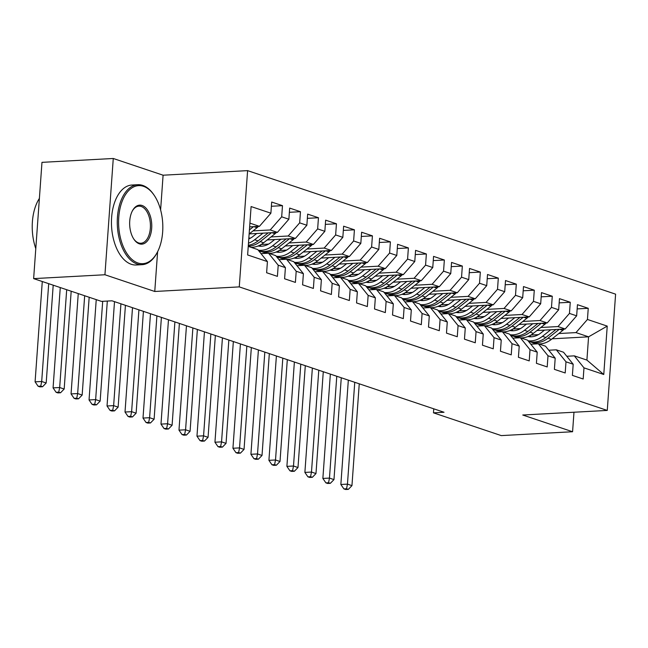<?xml version="1.0" encoding="UTF-8"?>
<svg xmlns="http://www.w3.org/2000/svg" width="648" height="648" viewBox="0 0 648 648"><rect width="100%" height="100%" fill="white"/><g stroke="black" fill="none" stroke-linecap="round" stroke-linejoin="round"><path stroke-width="0.97" d="M160.607 209.936L163.094 175.203L113.27 158.485L41.974 162.348L33.639 278.616L101.444 301.377L112.007 300.81L444.034 412.266L433.471 412.841L501.285 435.602L572.581 431.738L573.982 412.233M163.094 175.203L247.601 170.627L615.6 294.16L607.265 410.427L239.266 286.894L247.601 170.627M552.128 338.807L588.57 336.83L607.233 326.106L587.444 319.464L588.246 308.31L577.457 304.682L576.655 315.843L569.462 313.421L570.256 302.268L559.467 298.647L558.665 309.801L551.472 307.387L552.274 296.233L541.485 292.613L540.683 303.766L533.49 301.352L534.284 290.191L523.495 286.57L522.693 297.724L515.5 295.31L516.302 284.156L505.513 280.535L504.711 291.689L497.518 289.275L498.312 278.122L487.523 274.493L486.721 285.647L479.528 283.233L480.33 272.079L469.541 268.458L468.739 279.612L461.546 277.198L462.34 266.045L451.551 262.416L450.749 273.578L443.556 271.156L444.358 260.002L433.561 256.381L432.767 267.535L425.574 265.121L426.368 253.967L415.579 250.347L414.777 261.5L407.584 259.087L408.386 247.925L397.589 244.304L396.795 255.458L389.594 253.044L390.396 241.89L379.606 238.27L378.805 249.423L371.612 247.01L372.414 235.856L361.616 232.227L360.823 243.389L353.622 240.967L354.424 229.813L343.634 226.193L342.833 237.346L335.64 234.932L336.442 223.779L325.644 220.158L324.851 231.312L317.65 228.898L318.452 217.736L307.662 214.115L306.86 225.269L299.668 222.855L300.461 211.702L289.672 208.081L288.87 219.235L281.678 216.821L282.479 205.667L271.69 202.038L270.888 213.192L259.427 226.338L249.917 223.147M607.233 326.106L603.766 374.495L583.978 367.853L574.314 355.857L566.773 356.27M270.888 213.192L251.1 206.558L247.633 254.948L267.421 261.589L266.62 272.743L277.409 276.364L278.211 265.21L285.404 267.624L284.602 278.778L295.399 282.406L296.201 271.253L303.394 273.667L302.592 284.82L313.381 288.441L314.183 277.287L321.376 279.701L320.582 290.855L331.371 294.484L332.173 283.322L339.366 285.744L338.564 296.897L349.353 300.518L350.155 289.364L357.348 291.778L356.554 302.932L367.343 306.553L368.145 295.399L375.338 297.813L374.536 308.975L385.325 312.595L386.127 301.442L393.32 303.855L392.526 315.009L403.315 318.63L404.117 307.476L411.31 309.89L410.508 321.044L421.305 324.672L422.099 313.511L429.292 315.932L428.498 327.086L439.287 330.707L440.089 319.553L447.282 321.967L446.48 333.121L457.277 336.741L458.071 325.588L465.272 328.001L464.47 339.163L475.259 342.784L476.061 331.63L483.254 334.044L482.452 345.198L493.25 348.818L494.043 337.665L501.244 340.079L500.442 351.232L511.232 354.861L512.033 343.707L519.226 346.121L518.424 357.275L529.222 360.896L530.015 349.742L537.216 352.156L536.414 363.309L547.204 366.938L548.005 355.776L555.198 358.198L554.396 369.352L565.194 372.973L565.996 361.819L573.188 364.233L572.387 375.386L583.176 379.007L583.978 367.853M253.028 230.891L270.216 229.959L277.409 232.373L249.221 233.904M281.678 216.821L270.216 229.959M288.87 219.235L277.409 232.373M248.249 246.402L257.758 249.593L267.421 261.589M248.84 238.132L250.638 238.035M271.01 236.933L288.198 236.002L295.399 238.415L267.203 239.946M299.668 222.855L288.198 236.002M306.86 225.269L295.399 238.415M278.211 265.21L268.547 253.214L261.006 253.627M268.547 253.214L275.74 255.628L285.404 267.624M261.152 244.482L268.62 244.077M289 242.968L306.188 242.036L313.381 244.45L285.193 245.981M317.65 228.898L306.188 242.036M324.851 231.312L313.381 244.45M296.201 271.253L286.538 259.249L278.988 259.662M286.538 259.249L293.73 261.671L303.394 273.667M259.362 251.586L261.112 251.497M279.142 250.517L286.61 250.112M306.982 249.01L324.178 248.071L331.371 250.493L303.175 252.015M335.64 234.932L324.178 248.071M342.833 237.346L331.371 250.493M314.183 277.287L304.519 265.291L296.978 265.696M304.519 265.291L311.712 267.705L321.376 279.701M277.352 257.629L279.094 257.531M297.124 256.551L304.592 256.146M324.972 255.045L342.16 254.113L349.353 256.527L321.165 258.058M353.622 240.967L342.16 254.113M360.823 243.389L349.353 256.527M332.173 283.322L322.51 271.326L314.96 271.739M322.51 271.326L329.702 273.74L339.366 285.744M295.334 263.663L297.084 263.574M315.114 262.594L322.583 262.189M342.962 261.079L360.15 260.148L367.343 262.562L339.147 264.092M371.612 247.01L360.15 260.148M378.805 249.423L367.343 262.562M350.155 289.364L340.492 277.368L332.951 277.773M340.492 277.368L347.684 279.782L357.348 291.778M313.324 269.706L315.066 269.609M333.104 268.628L340.565 268.223M360.944 267.122L378.132 266.19L385.325 268.604L357.137 270.135M389.594 253.044L378.132 266.19M396.795 255.458L385.325 268.604M368.145 295.399L358.482 283.403L350.933 283.816M358.482 283.403L365.675 285.817L375.338 297.813M331.314 275.74L333.056 275.643M351.086 274.671L358.555 274.266M378.934 273.156L396.122 272.225L403.315 274.639L375.119 276.17M407.584 259.087L396.122 272.225M414.777 261.5L403.315 274.639M386.127 301.442L376.464 289.445L368.923 289.85M376.464 289.445L383.665 291.859L393.32 303.855M349.296 281.775L351.038 281.686M369.077 280.706L376.537 280.3M396.916 279.199L414.104 278.267L421.297 280.681L393.109 282.204M425.574 265.121L414.104 278.267M432.767 267.535L421.297 280.681M404.117 307.476L394.454 295.48L386.905 295.885M394.454 295.48L401.647 297.894L411.31 309.89M367.286 287.817L369.028 287.72M387.059 286.74L394.527 286.335M414.906 285.233L432.095 284.302L439.287 286.716L411.091 288.247M443.556 271.156L432.095 284.302M450.749 273.578L439.287 286.716M422.099 313.511L412.436 301.514L404.895 301.928M412.436 301.514L419.637 303.936L429.292 315.932M385.268 293.852L387.018 293.763M405.049 292.783L412.509 292.378M432.888 291.268L450.077 290.336L457.269 292.758L429.081 294.281M461.546 277.198L450.077 290.336M468.739 279.612L457.269 292.758M440.089 319.553L430.426 307.557L422.885 307.962M430.426 307.557L437.619 309.971L447.282 321.967M403.259 299.894L405 299.797M423.031 298.817L430.499 298.412M450.878 297.311L468.067 296.379L475.259 298.793L447.063 300.324M479.528 283.233L468.067 296.379M486.721 285.647L475.259 298.793M458.071 325.588L448.408 313.591L440.867 314.005M448.408 313.591L455.609 316.005L465.272 328.001M421.24 305.929L422.99 305.832M441.021 304.86L448.489 304.455M468.86 303.345L486.049 302.414L493.25 304.827L465.053 306.358M497.518 289.275L486.049 302.414M504.711 291.689L493.25 304.827M476.061 331.63L466.398 319.634L458.857 320.039M466.398 319.634L473.591 322.048L483.254 334.044M439.231 311.971L440.972 311.874M459.003 310.894L466.471 310.489M486.851 309.388L504.039 308.456L511.232 310.87L483.044 312.401M515.5 295.31L504.039 308.456M522.693 297.724L511.232 310.87M494.043 337.665L484.388 325.669L476.839 326.082M484.388 325.669L491.581 328.082L501.244 340.079M457.213 318.006L458.962 317.909M476.993 316.937L484.461 316.532M504.833 315.422L522.021 314.491L529.222 316.904L501.026 318.435M533.49 301.352L522.021 314.491M540.683 303.766L529.222 316.904M512.033 343.707L502.37 331.703L494.829 332.116M502.37 331.703L509.563 334.125L519.226 346.121M475.203 324.041L476.944 323.951M494.975 322.971L502.443 322.566M522.823 321.465L540.011 320.525L547.204 322.947L519.016 324.47M551.472 307.387L540.011 320.525M558.665 309.801L547.204 322.947M530.015 349.742L520.36 337.746L512.811 338.151M520.36 337.746L527.553 340.16L537.216 352.156M493.185 330.083L494.934 329.986M512.965 329.006L520.433 328.601M540.805 327.499L557.993 326.568L565.194 328.981L536.998 330.512M569.462 313.421L557.993 326.568M576.655 315.843L565.194 328.981M548.005 355.776L538.342 343.78L530.801 344.193M538.342 343.78L545.535 346.194L555.198 358.198M511.175 336.118L512.916 336.029M530.947 335.048L538.415 334.643M558.795 333.534L575.983 332.602L588.57 336.83L586.91 360.086L574.314 355.857M587.444 319.464L575.983 332.602M565.996 361.819L556.332 349.823L548.783 350.228M556.332 349.823L563.525 352.237L573.188 364.233M113.27 158.485L104.936 274.752L33.639 278.616M607.265 410.427L522.758 415.012L572.581 431.738M104.936 274.752L154.759 291.479L239.266 286.894M433.763 408.815L433.471 412.841M249.65 226.865L259.427 226.338M603.766 374.495L586.91 360.086M154.759 291.479L157.61 251.716M588.246 308.31L577.149 308.91M570.256 302.268L559.167 302.867M552.274 296.233L541.177 296.833M534.284 290.191L523.195 290.798M516.302 284.156L505.205 284.756M498.312 278.122L487.223 278.721M480.33 272.079L469.233 272.678M462.34 266.045L451.251 266.644M444.358 260.002L433.261 260.609M426.368 253.967L415.279 254.567M408.386 247.925L397.289 248.532M390.396 241.89L379.299 242.49M372.414 235.856L361.317 236.455M354.424 229.813L343.327 230.413M336.442 223.779L325.345 224.378M318.452 217.736L307.355 218.344M300.461 211.702L289.373 212.301M282.479 205.667L271.382 206.267M544.498 330.107L540.788 333.031A20.339 16.386 108.6 0 1 527.909 336.555M550.751 329.767L542.433 336.344A24.503 19.74 108.6 0 1 528.047 340.775M564.157 329.038A8.489 6.836 108.6 0 1 562.82 330.359L551.424 339.366A24.503 19.74 108.6 0 1 538.772 343.926M537.362 343.837A24.503 19.74 108.6 0 1 533.984 343.1L530.566 341.95A24.503 19.74 -71.4 0 0 548.005 338.216L559.281 329.306M531.093 336.814A20.339 16.386 108.6 0 1 529.837 335.672M555.984 329.484L545.843 337.495A24.503 19.74 108.6 0 1 528.412 341.229M529.497 341.545A24.503 19.74 -71.4 0 0 530.566 341.95M529.205 336.749A20.339 16.386 108.6 0 1 528.517 336.304M354.756 382.296L347.458 484.129L351.953 485.635L359.251 383.802M345.692 489.515L348.332 489.378L346.534 488.77L343.894 488.916L345.692 489.515M346.534 488.77L347.458 484.129L340.856 484.485L348.332 380.141M340.856 484.485L343.894 488.916M348.332 489.378L351.953 485.635M526.508 324.065L522.806 326.997A20.339 16.386 108.6 0 1 509.919 330.521M532.769 323.725L524.443 330.31A24.503 19.74 108.6 0 1 510.065 334.741M546.175 323.004A8.489 6.836 108.6 0 1 544.83 324.316L533.434 333.331A24.503 19.74 108.6 0 1 520.79 337.892M519.38 337.794A24.503 19.74 108.6 0 1 515.994 337.057L512.576 335.907A24.503 19.74 -71.4 0 0 530.015 332.181L541.299 323.263M513.103 330.78A20.339 16.386 108.6 0 1 511.855 329.63M537.994 323.441L527.861 331.452A24.503 19.74 108.6 0 1 510.422 335.186M511.515 335.51A24.503 19.74 -71.4 0 0 512.576 335.907M511.223 330.715A20.339 16.386 108.6 0 1 510.527 330.261M336.774 376.253L329.468 478.086L333.963 479.601L341.269 377.768M327.702 483.481L330.342 483.335L328.544 482.736L325.904 482.873L327.702 483.481M328.544 482.736L329.468 478.086L322.866 478.443L330.35 374.099M322.866 478.443L325.904 482.873M330.342 483.335L333.963 479.601M508.526 318.03L504.816 320.954A20.339 16.386 108.6 0 1 491.937 324.478M514.779 317.69L506.461 324.267A24.503 19.74 108.6 0 1 492.075 328.706M528.185 316.961A8.489 6.836 108.6 0 1 526.84 318.281L515.452 327.289A24.503 19.74 108.6 0 1 502.799 331.849M501.39 331.76A24.503 19.74 108.6 0 1 498.012 331.023L494.594 329.873A24.503 19.74 -71.4 0 0 512.033 326.138L523.309 317.228M495.121 324.737A20.339 16.386 108.6 0 1 493.865 323.595M520.004 317.407L509.871 325.418A24.503 19.74 108.6 0 1 492.44 329.152M493.525 329.476A24.503 19.74 -71.4 0 0 494.594 329.873M493.233 324.68A20.339 16.386 108.6 0 1 492.545 324.227M318.784 370.219L311.486 472.052L315.981 473.558L323.279 371.725M309.72 477.446L312.36 477.301L310.562 476.693L307.921 476.839L309.72 477.446M310.562 476.693L311.486 472.052L304.884 472.408L312.36 368.064M304.884 472.408L307.921 476.839M312.36 477.301L315.981 473.558M143.459 186.316A39.074 22.048 86.9 0 0 118.762 217.283A39.074 22.048 86.9 0 0 137.959 262.991A39.074 22.048 86.9 0 0 157.294 252.323A39.074 22.048 86.9 0 0 154.208 195.34A39.074 22.048 86.9 0 0 143.459 186.316M157.294 252.323L156.913 253.052A40.038 22.591 -93.1 0 1 142.082 264.676A40.038 22.591 -93.1 0 1 137.101 263.971A40.038 22.591 -93.1 0 1 117.264 221.511A40.038 22.591 -93.1 0 1 137.749 184.712A40.038 22.591 -93.1 0 1 142.73 185.417A40.038 22.591 -93.1 0 1 153.746 194.667L154.208 195.34M142.082 205.481A19.537 11.024 -93.1 0 1 151.681 228.331A19.537 11.024 -93.1 0 1 139.336 243.818A19.537 11.024 -93.1 0 1 133.958 239.306A19.537 11.024 -93.1 0 1 132.419 210.811A19.537 11.024 -93.1 0 1 142.082 205.481M133.731 238.958A18.581 10.481 86.9 0 0 138.607 242.919A18.581 10.481 86.9 0 0 140.924 243.243A18.581 10.481 86.9 0 0 150.425 226.168A18.581 10.481 86.9 0 0 141.224 206.469A18.581 10.481 86.9 0 0 138.907 206.145A18.581 10.481 86.9 0 0 132.224 211.183M35.786 248.597A40.038 22.591 -93.1 0 1 39.39 198.401M142.082 264.676L136.274 264.991A40.038 22.591 -93.1 0 1 131.293 264.287A40.038 22.591 -93.1 0 1 111.448 221.827A40.038 22.591 -93.1 0 1 131.941 185.028L137.749 184.712M490.536 311.988L486.834 314.92A20.339 16.386 108.6 0 1 473.947 318.443M496.797 311.648L488.471 318.233A24.503 19.74 108.6 0 1 474.093 322.664M510.203 310.927A8.489 6.836 108.6 0 1 508.858 312.247L497.462 321.254A24.503 19.74 108.6 0 1 484.817 325.814M483.408 325.725A24.503 19.74 108.6 0 1 480.022 324.98L476.604 323.838A24.503 19.74 -71.4 0 0 494.043 320.104L505.319 311.186M477.13 318.703A20.339 16.386 108.6 0 1 475.883 317.552M502.022 311.364L491.889 319.383A24.503 19.74 108.6 0 1 474.449 323.109M475.543 323.433A24.503 19.74 -71.4 0 0 476.604 323.838M475.251 318.638A20.339 16.386 108.6 0 1 474.555 318.192M300.794 364.184L293.495 466.009L297.991 467.524L305.297 365.691M291.73 471.404L294.37 471.258L292.572 470.659L289.931 470.804L291.73 471.404M292.572 470.659L293.495 466.009L286.894 466.374L294.378 362.021M286.894 466.374L289.931 470.804M294.37 471.258L297.991 467.524M472.546 305.953L468.844 308.877A20.339 16.386 108.6 0 1 455.965 312.401M478.807 305.613L470.48 312.198A24.503 19.74 108.6 0 1 456.103 316.629M492.213 304.884A8.489 6.836 108.6 0 1 490.868 306.204L479.48 315.212A24.503 19.74 108.6 0 1 466.827 319.772M465.418 319.683A24.503 19.74 108.6 0 1 462.04 318.946L458.622 317.795A24.503 19.74 -71.4 0 0 476.061 314.069L487.337 305.151M459.14 312.66A20.339 16.386 108.6 0 1 457.893 311.518M484.032 305.329L473.899 313.34A24.503 19.74 108.6 0 1 456.467 317.075M457.553 317.399A24.503 19.74 -71.4 0 0 458.622 317.795M457.261 312.603A20.339 16.386 108.6 0 1 456.573 312.15M282.812 358.142L275.513 459.975L280.009 461.481L287.307 359.656M273.748 465.369L276.388 465.224L274.59 464.616L271.949 464.762L273.748 465.369M274.59 464.616L275.513 459.975L268.912 460.331L276.388 355.987M268.912 460.331L271.949 464.762M276.388 465.224L280.009 461.481M454.564 299.919L450.862 302.843A20.339 16.386 108.6 0 1 437.975 306.366M460.825 299.579L452.498 306.156A24.503 19.74 108.6 0 1 438.121 310.586M474.231 298.85A8.489 6.836 108.6 0 1 472.886 300.17L461.489 309.177A24.503 19.74 108.6 0 1 448.837 313.737M447.436 313.648A24.503 19.74 108.6 0 1 444.05 312.903L440.632 311.761A24.503 19.74 -71.4 0 0 458.071 308.027L469.346 299.117M441.158 306.626A20.339 16.386 108.6 0 1 439.911 305.475M466.05 299.295L455.917 307.306A24.503 19.74 108.6 0 1 438.477 311.032M439.571 311.356A24.503 19.74 -71.4 0 0 440.632 311.761M439.279 306.561A20.339 16.386 108.6 0 1 438.583 306.115M264.821 352.107L257.523 453.94L262.019 455.447L269.325 353.614M255.758 459.327L258.398 459.189L256.6 458.582L253.959 458.727L255.758 459.327M256.6 458.582L257.523 453.94L250.922 454.297L258.406 349.952M250.922 454.297L253.959 458.727M258.398 459.189L262.019 455.447M436.574 293.876L432.872 296.808A20.339 16.386 108.6 0 1 419.993 300.332M442.835 293.536L434.508 300.121A24.503 19.74 108.6 0 1 420.131 304.552M456.241 292.807A8.489 6.836 108.6 0 1 454.896 294.127L443.507 303.134A24.503 19.74 108.6 0 1 430.855 307.703M429.446 307.606A24.503 19.74 108.6 0 1 426.068 306.869L422.65 305.718A24.503 19.74 -71.4 0 0 440.089 301.992L451.364 293.074M423.168 300.583A20.339 16.386 108.6 0 1 421.921 299.441M448.06 293.252L437.927 301.263A24.503 19.74 108.6 0 1 420.487 304.997M421.581 305.321A24.503 19.74 -71.4 0 0 422.65 305.718M421.289 300.526A20.339 16.386 108.6 0 1 420.601 300.073M246.839 346.064L239.541 447.898L244.037 449.404L251.335 347.579M237.776 453.292L240.416 453.146L238.618 452.547L235.977 452.685L237.776 453.292M238.618 452.547L239.541 447.898L232.94 448.254L240.416 343.91M232.94 448.254L235.977 452.685M240.416 453.146L244.037 449.404M418.592 287.842L414.89 290.766A20.339 16.386 108.6 0 1 402.003 294.289M424.853 287.501L416.526 294.079A24.503 19.74 108.6 0 1 402.149 298.517M438.259 286.772A8.489 6.836 108.6 0 1 436.914 288.093L425.517 297.1A24.503 19.74 108.6 0 1 412.865 301.66M411.464 301.571A24.503 19.74 108.6 0 1 408.078 300.834L404.66 299.684A24.503 19.74 -71.4 0 0 422.099 295.95L433.374 287.04M405.186 294.548A20.339 16.386 108.6 0 1 403.939 293.406M430.078 287.218L419.945 295.229A24.503 19.74 108.6 0 1 402.505 298.963M403.599 299.279A24.503 19.74 -71.4 0 0 404.66 299.684M403.307 294.484A20.339 16.386 108.6 0 1 402.611 294.038M228.849 340.03L221.551 441.863L226.047 443.37L233.345 341.536M219.785 447.25L222.426 447.112L220.628 446.504L217.987 446.65L219.785 447.25M220.628 446.504L221.551 441.863L214.95 442.22L222.426 337.875M214.95 442.22L217.987 446.65M222.426 447.112L226.047 443.37M400.602 281.799L396.9 284.731A20.339 16.386 108.6 0 1 384.021 288.255M406.863 281.459L398.536 288.044A24.503 19.74 108.6 0 1 384.159 292.475M420.269 280.738A8.489 6.836 108.6 0 1 418.924 282.05L407.535 291.065A24.503 19.74 108.6 0 1 394.883 295.626M393.474 295.537A24.503 19.74 108.6 0 1 390.096 294.791L386.678 293.649A24.503 19.74 -71.4 0 0 404.117 289.915L415.392 280.997M387.196 288.514A20.339 16.386 108.6 0 1 385.949 287.364M412.088 281.175L401.954 289.194A24.503 19.74 108.6 0 1 384.515 292.92M385.609 293.244A24.503 19.74 -71.4 0 0 386.678 293.649M385.317 288.449A20.339 16.386 108.6 0 1 384.629 287.996M210.867 333.995L203.569 435.82L208.065 437.335L215.363 335.502M201.803 441.215L204.444 441.069L202.638 440.47L199.997 440.608L201.803 441.215M202.638 440.47L203.569 435.82L196.968 436.177L204.444 331.833M196.968 436.177L199.997 440.608M204.444 441.069L208.065 437.335M382.62 275.764L378.918 278.689A20.339 16.386 108.6 0 1 366.031 282.212M388.873 275.424L380.554 282.002A24.503 19.74 108.6 0 1 366.177 286.44M402.286 274.695A8.489 6.836 108.6 0 1 400.942 276.016L389.545 285.023A24.503 19.74 108.6 0 1 376.893 289.583M375.492 289.494A24.503 19.74 108.6 0 1 372.106 288.757L368.688 287.607A24.503 19.74 -71.4 0 0 386.127 283.881L397.402 274.963M369.214 282.471A20.339 16.386 108.6 0 1 367.967 281.329M394.106 275.141L383.972 283.152A24.503 19.74 108.6 0 1 366.533 286.886M367.627 287.21A24.503 19.74 -71.4 0 0 368.688 287.607M367.335 282.415A20.339 16.386 108.6 0 1 366.638 281.961M192.877 327.953L185.579 429.786L190.075 431.293L197.373 329.459M183.813 435.181L186.454 435.035L184.656 434.427L182.015 434.573L183.813 435.181M184.656 434.427L185.579 429.786L178.978 430.142L186.454 325.798M178.978 430.142L182.015 434.573M186.454 435.035L190.075 431.293M364.63 269.722L360.928 272.654A20.339 16.386 108.6 0 1 348.049 276.178M370.891 269.39L362.564 275.967A24.503 19.74 108.6 0 1 348.187 280.398M384.296 268.661A8.489 6.836 108.6 0 1 382.952 269.981L371.563 278.988A24.503 19.74 108.6 0 1 358.911 283.549M357.502 283.459A24.503 19.74 108.6 0 1 354.124 282.714L350.706 281.572A24.503 19.74 -71.4 0 0 368.145 277.838L379.42 268.92M351.224 276.437A20.339 16.386 108.6 0 1 349.977 275.287M376.115 269.106L365.982 277.117A24.503 19.74 108.6 0 1 348.543 280.843M349.637 281.167A24.503 19.74 -71.4 0 0 350.706 281.572M349.345 276.372A20.339 16.386 108.6 0 1 348.656 275.926M174.895 321.918L167.597 423.743L172.093 425.258L179.391 323.425M165.823 429.138L168.464 429L166.666 428.393L164.025 428.539L165.823 429.138M166.666 428.393L167.597 423.743L160.988 424.108L168.472 319.764M160.988 424.108L164.025 428.539M168.464 429L172.093 425.258M346.648 263.687L342.938 266.62A20.339 16.386 108.6 0 1 330.059 270.143M352.901 263.347L344.582 269.933A24.503 19.74 108.6 0 1 330.197 274.363M366.306 262.618A8.489 6.836 108.6 0 1 364.97 263.939L353.573 272.946A24.503 19.74 108.6 0 1 340.921 277.506M339.52 277.417A24.503 19.74 108.6 0 1 336.134 276.68L332.716 275.53A24.503 19.74 -71.4 0 0 350.155 271.804L361.43 262.886M333.242 270.394A20.339 16.386 108.6 0 1 331.987 269.252M358.133 263.064L348 271.075A24.503 19.74 108.6 0 1 330.561 274.809M331.654 275.133A24.503 19.74 -71.4 0 0 332.716 275.53M331.363 270.338A20.339 16.386 108.6 0 1 330.666 269.884M156.905 315.876L149.607 417.709L154.103 419.215L161.401 317.39M147.841 423.104L150.482 422.958L148.684 422.358L146.043 422.496L147.841 423.104M148.684 422.358L149.607 417.709L143.006 418.065L150.482 313.721M143.006 418.065L146.043 422.496M150.482 422.958L154.103 419.215M328.658 257.653L324.956 260.577A20.339 16.386 108.6 0 1 312.069 264.101M334.919 257.313L326.592 263.89A24.503 19.74 108.6 0 1 312.214 268.321M348.324 256.584A8.489 6.836 108.6 0 1 346.98 257.904L335.583 266.911A24.503 19.74 108.6 0 1 322.939 271.471M321.529 271.382A24.503 19.74 108.6 0 1 318.152 270.645L314.734 269.495A24.503 19.74 -71.4 0 0 332.173 265.761L343.448 256.851M315.252 264.36A20.339 16.386 108.6 0 1 314.005 263.218M340.143 257.029L330.01 265.04A24.503 19.74 108.6 0 1 312.571 268.774M313.664 269.09A24.503 19.74 -71.4 0 0 314.734 269.495M313.373 264.295A20.339 16.386 108.6 0 1 312.684 263.849M138.923 309.841L131.617 411.674L136.121 413.181L143.419 311.348M129.851 417.061L132.492 416.923L130.694 416.316L128.053 416.462L129.851 417.061M130.694 416.316L131.617 411.674L125.015 412.031L132.5 307.687M125.015 412.031L128.053 416.462M132.492 416.923L136.121 413.181M310.676 251.61L306.966 254.543A20.339 16.386 108.6 0 1 294.087 258.066M316.929 251.27L308.61 257.855A24.503 19.74 108.6 0 1 294.224 262.286M330.334 250.549A8.489 6.836 108.6 0 1 328.998 251.861L317.601 260.877A24.503 19.74 108.6 0 1 304.949 265.437M303.548 265.34A24.503 19.74 108.6 0 1 300.162 264.603L296.744 263.453A24.503 19.74 -71.4 0 0 314.183 259.726L325.458 250.808M297.27 258.325A20.339 16.386 108.6 0 1 296.014 257.175M322.161 250.987L312.028 258.998A24.503 19.74 108.6 0 1 294.589 262.732M295.674 263.056A24.503 19.74 -71.4 0 0 296.744 263.453M295.383 258.26A20.339 16.386 108.6 0 1 294.694 257.807M120.933 303.799L113.635 405.632L118.13 407.147L125.428 305.313M111.869 411.026L114.51 410.881L112.712 410.281L110.071 410.419L111.869 411.026M112.712 410.281L113.635 405.632L107.033 405.988L114.51 301.644M107.033 405.988L110.071 410.419M114.51 410.881L118.13 407.147M292.685 245.576L288.984 248.5A20.339 16.386 108.6 0 1 276.097 252.023M298.947 245.236L290.62 251.813A24.503 19.74 108.6 0 1 276.242 256.252M312.352 244.507A8.489 6.836 108.6 0 1 311.008 245.827L299.611 254.834A24.503 19.74 108.6 0 1 286.967 259.394M285.557 259.305A24.503 19.74 108.6 0 1 282.172 258.568L278.762 257.418A24.503 19.74 -71.4 0 0 296.193 253.684L307.476 244.774M279.28 252.283A20.339 16.386 108.6 0 1 278.033 251.141M304.171 244.952L294.038 252.963A24.503 19.74 108.6 0 1 276.599 256.697M277.692 257.021A24.503 19.74 -71.4 0 0 278.762 257.418M277.401 252.226A20.339 16.386 108.6 0 1 276.704 251.772M102.692 301.312L95.645 399.597L100.148 401.104L107.317 301.061M93.879 404.992L96.52 404.846L94.721 404.239L92.081 404.384L93.879 404.992M94.721 404.239L95.645 399.597L89.043 399.954L96.236 299.627M89.043 399.954L92.081 404.384M96.52 404.846L100.148 401.104M274.703 239.533L270.994 242.465A20.339 16.386 108.6 0 1 258.115 245.989M280.957 239.193L272.638 245.778A24.503 19.74 108.6 0 1 258.252 250.209M294.362 238.472A8.489 6.836 108.6 0 1 293.026 239.792L281.629 248.8A24.503 19.74 108.6 0 1 268.977 253.36M267.567 253.271A24.503 19.74 108.6 0 1 264.19 252.526L260.771 251.384A24.503 19.74 -71.4 0 0 278.211 247.649L289.486 238.731M261.298 246.248A20.339 16.386 108.6 0 1 260.042 245.098M286.189 238.91L276.048 246.929A24.503 19.74 108.6 0 1 258.617 250.655M259.702 250.979A24.503 19.74 -71.4 0 0 260.771 251.384M259.411 246.183A20.339 16.386 108.6 0 1 258.722 245.738M84.669 295.747L77.663 393.555L82.158 395.069L89.173 297.262M75.897 398.949L78.538 398.804L76.739 398.204L74.099 398.35L75.897 398.949M76.739 398.204L77.663 393.555L71.061 393.919L78.254 293.593M71.061 393.919L74.099 398.35M78.538 398.804L82.158 395.069M256.713 233.499L253.012 236.431A20.339 16.386 108.6 0 1 248.783 238.958M262.975 233.159L254.648 239.744A24.503 19.74 108.6 0 1 248.476 243.211M276.38 232.43A8.489 6.836 108.6 0 1 275.036 233.75L263.639 242.757A24.503 19.74 108.6 0 1 250.995 247.317M268.199 232.875L258.066 240.886A24.503 19.74 108.6 0 1 248.33 245.26M248.265 246.175A24.503 19.74 -71.4 0 0 260.221 241.615L271.504 232.697M66.687 289.713L59.673 387.52L64.168 389.027L71.183 291.219M57.907 392.915L60.548 392.769L58.749 392.161L56.109 392.307L57.907 392.915M58.749 392.161L59.673 387.52L53.071 387.877L60.264 287.558M53.071 387.877L56.109 392.307M60.548 392.769L64.168 389.027M258.39 226.395A8.489 6.836 108.6 0 1 257.045 227.715L249.14 233.969M250.209 226.841L249.618 227.31M249.431 229.886L253.514 226.662M48.697 283.67L41.691 381.486L46.186 382.992L53.201 285.185M39.925 386.872L42.566 386.735L40.767 386.127L38.127 386.273L39.925 386.872M40.767 386.127L41.691 381.486L35.089 381.842L42.282 281.516M35.089 381.842L38.127 386.273M42.566 386.735L46.186 382.992M545.843 337.495L542.433 336.344M551.424 339.366L548.005 338.216M562.82 330.359L559.621 329.281M527.861 331.452L524.443 330.31M533.434 333.331L530.015 332.181M544.83 324.316L541.639 323.247M509.871 325.418L506.461 324.267M515.452 327.289L512.033 326.138M526.84 318.281L523.649 317.212M491.889 319.383L488.471 318.233M497.462 321.254L494.043 320.104M508.858 312.247L505.659 311.17M473.899 313.34L470.48 312.198M479.48 315.212L476.061 314.069M490.868 306.204L487.677 305.135M455.917 307.306L452.498 306.156M461.489 309.177L458.071 308.027M472.886 300.17L469.687 299.093M437.927 301.263L434.508 300.121M443.507 303.134L440.089 301.992M454.896 294.127L451.705 293.058M419.945 295.229L416.526 294.079M425.517 297.1L422.099 295.95M436.914 288.093L433.715 287.015M401.954 289.194L398.536 288.044M407.535 291.065L404.117 289.915M418.924 282.05L415.733 280.981M383.972 283.152L380.554 282.002M389.545 285.023L386.127 283.881M400.942 276.016L397.742 274.946M365.982 277.117L362.564 275.967M371.563 278.988L368.145 277.838M382.952 269.981L379.76 268.904M348 271.075L344.582 269.933M353.573 272.946L350.155 271.804M364.97 263.939L361.77 262.869M330.01 265.04L326.592 263.89M335.583 266.911L332.173 265.761M346.98 257.904L343.788 256.827M312.028 258.998L308.61 257.855M317.601 260.877L314.183 259.726M328.998 251.861L325.798 250.792M294.038 252.963L290.62 251.813M299.611 254.834L296.193 253.684M311.008 245.827L307.816 244.758M276.048 246.929L272.638 245.778M281.629 248.8L278.211 247.649M293.026 239.792L289.826 238.715M258.066 240.886L254.648 239.744M263.639 242.757L260.221 241.615M275.036 233.75L271.844 232.681M257.045 227.715L253.854 226.638"/></g></svg>
